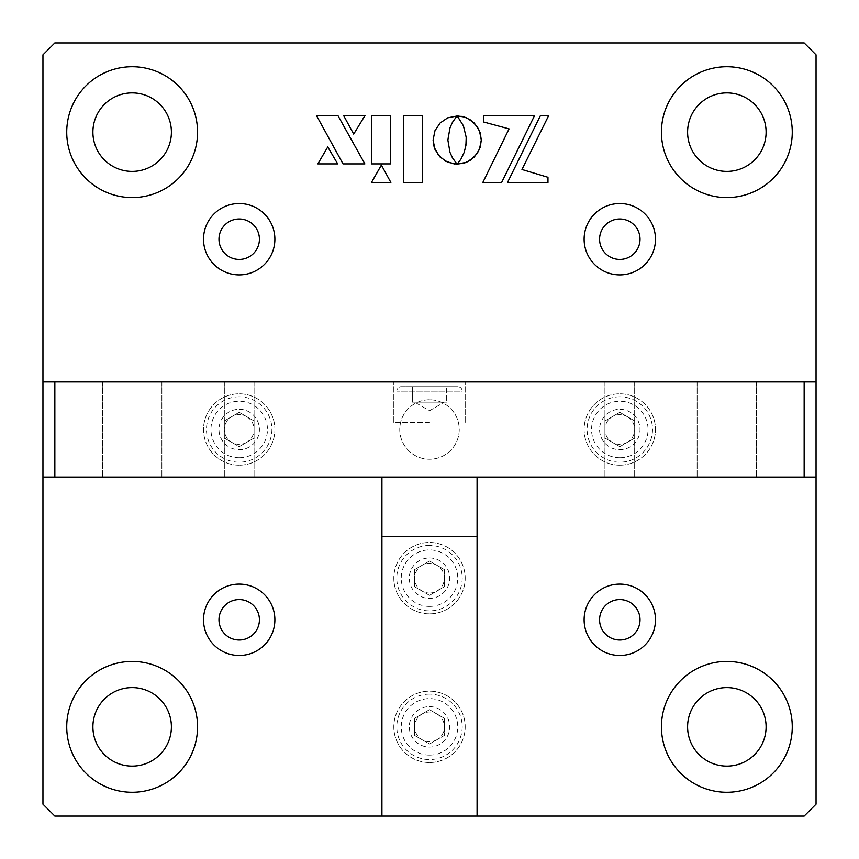 <?xml version="1.0" encoding="UTF-8"?>
<svg xmlns="http://www.w3.org/2000/svg" width="859" height="859" viewBox="0 0 859 859"><rect width="100%" height="100%" fill="white"/><g stroke="black" fill="none" stroke-linecap="round" stroke-linejoin="round"><path stroke-width="0.64" stroke-dasharray="4.29 3.22" d="M619.801 465.181A35.681 35.681 0 0 1 584.12 429.5A35.681 35.681 0 0 1 619.801 393.819A35.681 35.681 0 0 1 655.481 429.5A35.681 35.681 0 0 1 619.801 465.181A35.681 35.681 0 0 1 584.12 429.5A35.681 35.681 0 0 1 619.801 393.819A35.681 35.681 0 0 1 655.481 429.5A35.681 35.681 0 0 1 619.801 465.181M429.5 613.852A35.681 35.681 0 0 1 393.819 578.171A35.681 35.681 0 0 1 429.5 542.491A35.681 35.681 0 0 1 465.181 578.171A35.681 35.681 0 0 1 429.5 613.852A35.681 35.681 0 0 1 393.819 578.171A35.681 35.681 0 0 1 429.5 542.491A35.681 35.681 0 0 1 465.181 578.171A35.681 35.681 0 0 1 429.5 613.852M429.5 762.524A35.681 35.681 0 0 1 393.819 726.843A35.681 35.681 0 0 1 429.5 691.162A35.681 35.681 0 0 1 465.181 726.843A35.681 35.681 0 0 1 429.5 762.524A35.681 35.681 0 0 1 393.819 726.843A35.681 35.681 0 0 1 429.5 691.162A35.681 35.681 0 0 1 465.181 726.843A35.681 35.681 0 0 1 429.5 762.524M239.199 465.181A35.681 35.681 0 0 1 203.519 429.5A35.681 35.681 0 0 1 239.199 393.819A35.681 35.681 0 0 1 274.88 429.5A35.681 35.681 0 0 1 239.199 465.181A35.681 35.681 0 0 1 203.519 429.5A35.681 35.681 0 0 1 239.199 393.819A35.681 35.681 0 0 1 274.88 429.5A35.681 35.681 0 0 1 239.199 465.181M429.5 399.768A29.732 29.732 0 0 0 399.768 429.5A29.732 29.732 0 0 0 429.5 459.232A29.732 29.732 0 0 0 459.232 429.5A29.732 29.732 0 0 0 429.5 399.768A29.732 29.732 0 0 0 399.768 429.5A29.732 29.732 0 0 0 429.5 459.232A29.732 29.732 0 0 0 459.232 429.5A29.732 29.732 0 0 0 429.5 399.768M239.199 203.519A35.681 35.681 0 0 0 203.519 239.199A35.681 35.681 0 0 0 239.199 274.88A35.681 35.681 0 0 0 274.88 239.199A35.681 35.681 0 0 0 239.199 203.519M239.199 218.981A20.219 20.219 0 0 0 218.981 239.199A20.219 20.219 0 0 0 239.199 259.418A20.219 20.219 0 0 0 259.418 239.199A20.219 20.219 0 0 0 239.199 218.981M619.801 203.519A35.681 35.681 0 0 0 584.12 239.199A35.681 35.681 0 0 0 619.801 274.88A35.681 35.681 0 0 0 655.481 239.199A35.681 35.681 0 0 0 619.801 203.519M619.801 218.981A20.219 20.219 0 0 0 599.582 239.199A20.219 20.219 0 0 0 619.801 259.418A20.219 20.219 0 0 0 640.019 239.199A20.219 20.219 0 0 0 619.801 218.981M619.801 584.12A35.681 35.681 0 0 0 584.12 619.801A35.681 35.681 0 0 0 619.801 655.481A35.681 35.681 0 0 0 655.481 619.801A35.681 35.681 0 0 0 619.801 584.12M239.199 584.12A35.681 35.681 0 0 0 203.519 619.801A35.681 35.681 0 0 0 239.199 655.481A35.681 35.681 0 0 0 274.88 619.801A35.681 35.681 0 0 0 239.199 584.12M132.157 66.734A65.413 65.413 0 0 0 66.734 132.157A65.413 65.413 0 0 0 132.157 197.57A65.413 65.413 0 0 0 197.57 132.157A65.413 65.413 0 0 0 132.157 66.734M132.157 92.901A39.246 39.246 0 0 0 92.901 132.157A39.246 39.246 0 0 0 132.157 171.403A39.246 39.246 0 0 0 171.403 132.157A39.246 39.246 0 0 0 132.157 92.901M726.843 66.734A65.413 65.413 0 0 0 661.43 132.157A65.413 65.413 0 0 0 726.843 197.57A65.413 65.413 0 0 0 792.266 132.157A65.413 65.413 0 0 0 726.843 66.734M726.843 92.901A39.246 39.246 0 0 0 687.597 132.157A39.246 39.246 0 0 0 726.843 171.403A39.246 39.246 0 0 0 766.099 132.157A39.246 39.246 0 0 0 726.843 92.901M726.843 661.43A65.413 65.413 0 0 0 661.43 726.843A65.413 65.413 0 0 0 726.843 792.266A65.413 65.413 0 0 0 792.266 726.843A65.413 65.413 0 0 0 726.843 661.43M726.843 687.597A39.246 39.246 0 0 0 687.597 726.843A39.246 39.246 0 0 0 726.843 766.099A39.246 39.246 0 0 0 766.099 726.843A39.246 39.246 0 0 0 726.843 687.597M132.157 661.43A65.413 65.413 0 0 0 66.734 726.843A65.413 65.413 0 0 0 132.157 792.266A65.413 65.413 0 0 0 197.57 726.843A65.413 65.413 0 0 0 132.157 661.43M132.157 687.597A39.246 39.246 0 0 0 92.901 726.843A39.246 39.246 0 0 0 132.157 766.099A39.246 39.246 0 0 0 171.403 726.843A39.246 39.246 0 0 0 132.157 687.597M816.05 804.153L804.153 816.05L54.847 816.05L42.95 804.153L42.95 54.847L54.847 42.95L804.153 42.95L816.05 54.847L816.05 804.153M381.922 816.05L477.078 816.05L381.922 816.05L381.922 477.078L477.078 477.078L477.078 816.05M42.95 381.922L42.95 477.078L42.95 381.922L816.05 381.922L816.05 477.078L816.05 381.922M422.521 182.452L422.521 115.546L403.547 115.546L403.547 182.452L422.521 182.452M343.02 163.897L364.871 163.897M390.458 163.897L390.458 115.546M507.497 182.505L547.967 182.505M547.967 177.287L521.971 169.481L548.697 115.546M483.596 121.978L509.065 128.882L482.812 182.505L501.613 182.505L534.577 115.546M454.594 164.048L457.052 164.187L452.435 157.798L449.987 152.376L448.258 145.45L447.969 137.29L450.771 125.779L456.945 116.029M619.801 409.281A20.219 20.219 0 0 1 640.019 429.5A20.219 20.219 0 0 1 619.801 449.719A20.219 20.219 0 0 1 599.582 429.5A20.219 20.219 0 0 1 619.801 409.281M429.5 557.953A20.219 20.219 0 0 1 449.719 578.171A20.219 20.219 0 0 1 429.5 598.39A20.219 20.219 0 0 1 409.281 578.171A20.219 20.219 0 0 1 429.5 557.953M429.5 706.624A20.219 20.219 0 0 1 449.719 726.843A20.219 20.219 0 0 1 429.5 747.062A20.219 20.219 0 0 1 409.281 726.843A20.219 20.219 0 0 1 429.5 706.624M239.199 409.281A20.219 20.219 0 0 1 259.418 429.5A20.219 20.219 0 0 1 239.199 449.719A20.219 20.219 0 0 1 218.981 429.5A20.219 20.219 0 0 1 239.199 409.281M457.503 116.341L460.853 120.872L464.171 127.766L466.297 140.049L464.182 152.376L460.875 159.259L457.224 164.08M239.199 477.078L224.328 477.078L239.199 477.078M239.199 381.922L224.328 381.922L239.199 381.922M429.5 381.922L393.819 381.922L429.5 381.922M429.5 422.36L393.819 422.36L429.5 422.36M619.801 477.078L604.929 477.078L619.801 477.078M619.801 381.922L604.929 381.922L619.801 381.922M132.157 477.078L102.414 477.078L132.157 477.078M132.157 381.922L102.414 381.922L132.157 381.922M726.843 477.078L756.586 477.078L726.843 477.078M726.843 381.922L756.586 381.922L726.843 381.922M429.5 477.078C455.474 477.078 455.474 477.078 429.5 477.078C403.526 477.078 403.526 477.078 429.5 477.078C455.474 477.078 455.474 477.078 429.5 477.078C403.526 477.078 403.526 477.078 429.5 477.078M42.95 477.078L816.05 477.078M416.626 402.141L412.331 402.141L420.921 402.141L420.921 386.679L412.331 386.679L446.669 386.679L420.921 386.679L420.921 402.141L416.626 402.141L429.5 402.141L416.626 402.141M442.374 402.141L420.921 402.141L438.079 402.141L438.079 386.679L438.079 402.141L429.5 402.141L446.669 402.141L446.669 386.679L446.669 402.141L442.374 402.141M429.5 410.731L444.371 402.141L414.629 402.141L444.371 402.141L429.5 410.731L414.629 402.141L429.5 410.731M401.25 386.679L457.75 386.679A4.456 4.456 0 0 1 462.206 391.146L396.794 391.146L462.206 391.146A4.456 4.456 0 0 0 457.75 386.679L401.25 386.679A4.456 4.456 0 0 0 396.794 391.146A4.456 4.456 0 0 1 401.25 386.679L457.75 386.679L401.25 386.679M412.331 402.141L412.331 386.679L412.331 402.141L420.921 402.141L420.921 386.679L420.921 402.141L412.331 402.141M446.669 402.141L438.079 402.141L438.079 386.679L438.079 402.141L446.669 402.141M420.921 402.141L438.079 402.141M246.63 442.374A14.871 14.871 0 0 1 231.769 442.374L239.199 446.669L254.071 438.079L254.071 420.921L239.199 412.331L224.328 420.921L224.328 438.079L239.199 446.669L254.071 438.079L254.071 429.5A14.871 14.871 0 0 1 246.63 442.374M246.63 416.626A14.871 14.871 0 0 1 254.071 429.5L254.071 420.921L239.199 412.331L224.328 420.921L224.328 438.079L231.769 442.374A14.871 14.871 0 0 1 239.199 414.629A14.871 14.871 0 0 1 246.63 416.626M239.199 396.794A32.706 32.706 0 0 0 206.493 429.5A32.706 32.706 0 0 0 239.199 462.206A32.706 32.706 0 0 0 271.906 429.5A32.706 32.706 0 0 0 239.199 396.794M627.231 442.374A14.871 14.871 0 0 1 612.37 442.374L619.801 446.669L634.672 438.079L634.672 420.921L619.801 412.331L604.929 420.921L604.929 438.079L619.801 446.669L634.672 438.079L634.672 429.5A14.871 14.871 0 0 1 627.231 442.374M627.231 416.626A14.871 14.871 0 0 1 634.672 429.5L634.672 420.921L619.801 412.331L604.929 420.921L604.929 438.079L612.37 442.374A14.871 14.871 0 0 1 619.801 414.629A14.871 14.871 0 0 1 627.231 416.626M619.801 396.794A32.706 32.706 0 0 0 587.094 429.5A32.706 32.706 0 0 0 619.801 462.206A32.706 32.706 0 0 0 652.507 429.5A32.706 32.706 0 0 0 619.801 396.794M429.5 593.043A14.871 14.871 0 0 0 444.371 578.171A14.871 14.871 0 0 0 429.5 563.311A14.871 14.871 0 0 0 414.629 578.171A14.871 14.871 0 0 0 429.5 593.043M429.5 545.465A32.706 32.706 0 0 0 396.794 578.171A32.706 32.706 0 0 0 429.5 610.878A32.706 32.706 0 0 0 462.206 578.171A32.706 32.706 0 0 0 429.5 545.465M429.5 595.341L444.371 586.761L444.371 569.592L429.5 561.002L414.629 569.592L414.629 586.761L429.5 595.341L444.371 586.761L444.371 569.592L429.5 561.002L414.629 569.592L414.629 586.761L429.5 595.341M436.93 739.717A14.871 14.871 0 0 1 422.07 739.717L429.5 744.012L444.371 735.433L444.371 718.264L429.5 709.674L414.629 718.264L414.629 735.433L429.5 744.012L444.371 735.433L444.371 726.843A14.871 14.871 0 0 1 436.93 739.717M436.93 713.969A14.871 14.871 0 0 1 444.371 726.843L444.371 718.264L429.5 709.674L414.629 718.264L414.629 735.433L422.07 739.717A14.871 14.871 0 0 1 429.5 711.982A14.871 14.871 0 0 1 436.93 713.969M429.5 694.136A32.706 32.706 0 0 0 396.794 726.843A32.706 32.706 0 0 0 429.5 759.549A32.706 32.706 0 0 0 462.206 726.843A32.706 32.706 0 0 0 429.5 694.136M239.199 457.75A28.25 28.25 0 0 1 210.949 429.5A28.25 28.25 0 0 1 239.199 401.25A28.25 28.25 0 0 1 267.45 429.5A28.25 28.25 0 0 1 239.199 457.75M619.801 457.75A28.25 28.25 0 0 1 591.55 429.5A28.25 28.25 0 0 1 619.801 401.25A28.25 28.25 0 0 1 648.051 429.5A28.25 28.25 0 0 1 619.801 457.75M429.5 606.422A28.25 28.25 0 0 1 401.25 578.171A28.25 28.25 0 0 1 429.5 549.921A28.25 28.25 0 0 1 457.75 578.171A28.25 28.25 0 0 1 429.5 606.422M429.5 755.093A28.25 28.25 0 0 1 401.25 726.843A28.25 28.25 0 0 1 429.5 698.603A28.25 28.25 0 0 1 457.75 726.843A28.25 28.25 0 0 1 429.5 755.093M224.328 381.922L224.328 477.078L224.328 381.922M393.819 422.36L393.819 381.922L393.819 422.36M604.929 381.922L604.929 477.078L604.929 381.922M102.414 381.922L102.414 477.078L102.414 381.922M697.111 381.922L697.111 477.078L697.111 381.922M161.889 381.922L161.889 477.078L161.889 381.922M756.586 381.922L756.586 477.078L756.586 381.922M254.071 381.922L254.071 477.078L254.071 381.922M634.672 381.922L634.672 477.078L634.672 381.922M465.181 422.36L465.181 381.922L465.181 422.36"/><path stroke-width="1.29" d="M239.199 203.519A35.681 35.681 0 0 0 203.519 239.199A35.681 35.681 0 0 0 239.199 274.88A35.681 35.681 0 0 0 274.88 239.199A35.681 35.681 0 0 0 239.199 203.519M239.199 218.981A20.219 20.219 0 0 0 218.981 239.199A20.219 20.219 0 0 0 239.199 259.418A20.219 20.219 0 0 0 259.418 239.199A20.219 20.219 0 0 0 239.199 218.981M619.801 203.519A35.681 35.681 0 0 0 584.12 239.199A35.681 35.681 0 0 0 619.801 274.88A35.681 35.681 0 0 0 655.481 239.199A35.681 35.681 0 0 0 619.801 203.519M619.801 218.981A20.219 20.219 0 0 0 599.582 239.199A20.219 20.219 0 0 0 619.801 259.418A20.219 20.219 0 0 0 640.019 239.199A20.219 20.219 0 0 0 619.801 218.981M619.801 584.12A35.681 35.681 0 0 0 584.12 619.801A35.681 35.681 0 0 0 619.801 655.481A35.681 35.681 0 0 0 655.481 619.801A35.681 35.681 0 0 0 619.801 584.12M239.199 584.12A35.681 35.681 0 0 0 203.519 619.801A35.681 35.681 0 0 0 239.199 655.481A35.681 35.681 0 0 0 274.88 619.801A35.681 35.681 0 0 0 239.199 584.12M132.157 66.734A65.413 65.413 0 0 0 66.734 132.157A65.413 65.413 0 0 0 132.157 197.57A65.413 65.413 0 0 0 197.57 132.157A65.413 65.413 0 0 0 132.157 66.734M132.157 92.901A39.246 39.246 0 0 0 92.901 132.157A39.246 39.246 0 0 0 132.157 171.403A39.246 39.246 0 0 0 171.403 132.157A39.246 39.246 0 0 0 132.157 92.901M726.843 66.734A65.413 65.413 0 0 0 661.43 132.157A65.413 65.413 0 0 0 726.843 197.57A65.413 65.413 0 0 0 792.266 132.157A65.413 65.413 0 0 0 726.843 66.734M726.843 92.901A39.246 39.246 0 0 0 687.597 132.157A39.246 39.246 0 0 0 726.843 171.403A39.246 39.246 0 0 0 766.099 132.157A39.246 39.246 0 0 0 726.843 92.901M726.843 661.43A65.413 65.413 0 0 0 661.43 726.843A65.413 65.413 0 0 0 726.843 792.266A65.413 65.413 0 0 0 792.266 726.843A65.413 65.413 0 0 0 726.843 661.43M726.843 687.597A39.246 39.246 0 0 0 687.597 726.843A39.246 39.246 0 0 0 726.843 766.099A39.246 39.246 0 0 0 766.099 726.843A39.246 39.246 0 0 0 726.843 687.597M132.157 661.43A65.413 65.413 0 0 0 66.734 726.843A65.413 65.413 0 0 0 132.157 792.266A65.413 65.413 0 0 0 197.57 726.843A65.413 65.413 0 0 0 132.157 661.43M132.157 687.597A39.246 39.246 0 0 0 92.901 726.843A39.246 39.246 0 0 0 132.157 766.099A39.246 39.246 0 0 0 171.403 726.843A39.246 39.246 0 0 0 132.157 687.597M619.801 599.582A20.219 20.219 0 0 0 599.582 619.801A20.219 20.219 0 0 0 619.801 640.019A20.219 20.219 0 0 0 640.019 619.801A20.219 20.219 0 0 0 619.801 599.582A20.219 20.219 0 0 0 599.582 619.801A20.219 20.219 0 0 0 619.801 640.019A20.219 20.219 0 0 0 640.019 619.801A20.219 20.219 0 0 0 619.801 599.582M239.199 599.582A20.219 20.219 0 0 0 218.981 619.801A20.219 20.219 0 0 0 239.199 640.019A20.219 20.219 0 0 0 259.418 619.801A20.219 20.219 0 0 0 239.199 599.582A20.219 20.219 0 0 0 218.981 619.801A20.219 20.219 0 0 0 239.199 640.019A20.219 20.219 0 0 0 259.418 619.801A20.219 20.219 0 0 0 239.199 599.582M804.153 816.05L816.05 804.153L816.05 477.078L804.153 477.078L804.153 381.922L816.05 381.922L816.05 54.847L804.153 42.95L54.847 42.95L42.95 54.847L42.95 381.922L54.847 381.922L54.847 477.078L42.95 477.078L42.95 804.153L54.847 816.05L804.153 816.05M422.521 182.452L422.521 115.546L403.547 115.546L403.547 182.452L422.521 182.452M364.871 163.897L337.909 115.546L316.477 115.546L343.02 163.897L364.871 163.897L337.909 115.546L316.477 115.546L343.02 163.897M390.458 115.546L371.539 115.546L371.539 163.897L390.458 163.897L390.458 115.546L371.539 115.546L371.539 163.897L390.458 163.897M547.967 182.505L547.967 177.287L521.971 169.481L548.697 115.546L540.461 115.546L507.497 182.505L547.967 182.505L547.967 177.287M501.613 182.505L534.577 115.546L483.596 115.546L483.596 121.978L509.065 128.882L482.812 182.505L501.613 182.505M456.945 116.029L447.711 117.833L440.098 123.009L434.976 130.665L433.086 140.049L434.976 149.402L440.098 157.057L447.711 162.233L457.052 164.187L452.435 157.798L449.987 152.376L447.872 140.049L449.998 127.766L452.457 122.332L456.945 116.029L447.711 117.833L440.098 123.009L434.976 130.665L433.086 140.049L434.16 147.2L438.552 155.35L445.617 161.213L454.594 164.048M534.577 115.546L483.596 115.546L483.596 121.978M548.697 115.546L540.461 115.546L507.497 182.505M371.475 182.452L390.877 182.452L381.385 165.089L371.475 182.452L390.877 182.452L381.385 165.089L371.475 182.452M337.673 163.897L327.762 146.953L317.851 163.897L337.673 163.897L327.762 146.953L317.851 163.897L337.673 163.897M343.611 115.546L353.704 134.111L364.989 115.546L343.611 115.546L353.704 134.111L364.989 115.546L343.611 115.546M466.201 137.29L465.911 145.45L464.182 152.376L460.875 159.259L457.224 164.08L464.354 163.113L470.668 160.075L477.185 153.546L480.224 147.233L481.308 140.049L480.224 132.877L477.185 126.552L470.668 120.035L464.354 116.996L457.171 115.911L463.398 125.779L466.201 137.29M457.224 164.08L466.566 162.297L474.243 157.122L479.419 149.445L481.308 140.049L479.419 130.654L474.243 122.977L466.566 117.801L462.035 116.395L457.503 116.341M42.95 477.078L42.95 381.922M816.05 381.922L816.05 477.078M804.153 477.078L54.847 477.078M804.153 381.922L54.847 381.922M381.922 816.05L381.922 477.078M381.922 536.542L477.078 536.542L477.078 477.078M477.078 816.05L477.078 536.542"/></g></svg>
